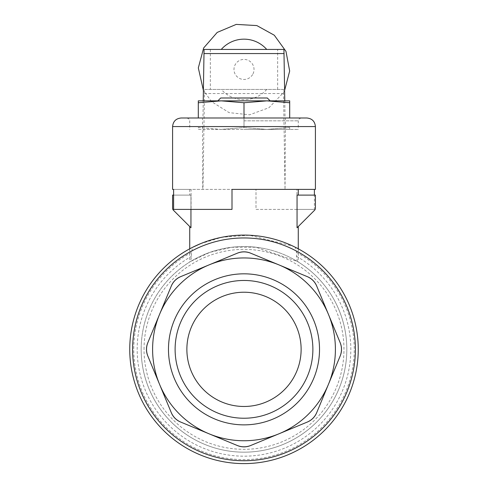 <?xml version="1.0" encoding="UTF-8"?>
<svg xmlns="http://www.w3.org/2000/svg" width="488" height="488" viewBox="0 0 488 488"><rect width="100%" height="100%" fill="white"/><g stroke="black" fill="none" stroke-linecap="round" stroke-linejoin="round"><path stroke-width="0.37" stroke-dasharray="2.44 1.83" d="M204.063 49.441L283.937 49.441M284.779 100.857L285.029 117.992L285.45 117.992L285.029 189.399L283.479 89.432L204.521 89.432L202.971 189.399L173.606 189.399L191.076 189.399L191.076 209.395L173.606 209.395M283.479 89.432L204.521 89.432M277.648 89.432L277.648 49.441M210.352 49.441L210.352 89.432M203.221 100.857L202.971 117.992L202.55 117.992L202.746 189.399M285.029 189.399L202.971 189.399M285.254 189.399L191.076 189.399M315.407 189.399L296.924 189.399L296.924 209.395L314.394 209.395L314.394 195.109M296.924 209.395L255.999 209.395L255.999 189.399L255.999 209.395L314.394 209.395M285.45 117.992L306.836 117.992M181.164 117.992L202.55 117.992M285.029 117.992L202.971 117.992M244 117.992L301.126 117.992L186.874 117.992L244 117.992L244 127.52L266.851 129.418L289.701 129.418L266.851 129.418L289.701 127.52L289.701 129.418L289.701 127.52L266.851 129.418L221.149 129.418L198.299 127.52L198.299 129.418L221.149 129.418L198.299 129.418L198.299 127.52L221.149 129.418L266.851 129.418L244 127.52L221.149 129.418L244 127.52L244 102.748L221.149 100.857L198.299 102.748L198.299 117.992M296.924 189.399L232.001 189.399L232.001 209.395L191.076 209.395M200.483 243.713L221.826 237.272L249.417 235.228L293.032 246.153M297.393 261.47L296.509 256.322L296.509 252.406L295.301 247.264A114.253 114.253 0 0 1 226.34 462.227A114.253 114.253 0 0 1 192.699 247.264L191.491 252.406L191.491 256.322L190.607 261.47A102.828 102.828 0 0 0 141.172 349.347A102.828 102.828 0 0 1 295.411 260.299A102.828 102.828 0 0 1 295.411 438.401A102.828 102.828 0 0 1 141.172 349.347A102.828 102.828 0 0 1 295.411 260.299A102.828 102.828 0 0 1 295.411 438.401A102.828 102.828 0 0 1 141.172 349.347A102.828 102.828 0 0 0 294.41 438.968A102.828 102.828 0 0 0 297.393 261.47L255.993 247.239L231.556 247.294L209.913 252.339L190.607 261.47M147.785 342.79L171.331 285.956L147.785 342.79A17.135 17.135 0 0 0 147.785 355.911L171.331 412.744L147.785 355.911C146.107 351.537 146.107 347.163 147.785 342.79L159.558 314.37A91.402 91.402 0 0 1 328.442 314.37A91.402 91.402 0 0 1 209.023 433.795A91.402 91.402 0 0 1 159.558 314.37L171.331 285.956C173.234 281.674 176.327 278.581 180.603 276.678L237.442 253.138L180.603 276.678A17.135 17.135 0 0 0 171.331 285.956M250.558 253.138L307.397 276.678L250.558 253.138A17.135 17.135 0 0 0 237.442 253.138C241.816 251.46 246.184 251.46 250.558 253.138L307.397 276.678C311.673 278.581 314.766 281.674 316.669 285.956L340.215 342.79L316.669 285.956A17.135 17.135 0 0 0 307.397 276.678M340.215 355.911L316.669 412.744L340.215 355.911A17.135 17.135 0 0 0 340.215 342.79C341.893 347.163 341.893 351.537 340.215 355.911L316.669 412.744C314.766 417.026 311.673 420.113 307.397 422.022L250.558 445.562L307.397 422.022A17.135 17.135 0 0 0 316.669 412.744M237.442 445.562L180.603 422.022L237.442 445.562A17.135 17.135 0 0 0 250.558 445.562C246.184 447.24 241.816 447.24 237.442 445.562L180.603 422.022C176.327 420.113 173.234 417.026 171.331 412.744A17.135 17.135 0 0 0 180.603 422.022M319.524 349.347A75.524 75.524 0 0 0 206.241 283.943A75.524 75.524 0 0 0 206.241 414.751A75.524 75.524 0 0 0 319.524 349.347M180.603 276.678L237.442 253.138M316.669 285.956L340.215 342.79M307.397 422.022L250.558 445.562M171.331 412.744L147.785 355.911M173.606 195.109L190.948 195.109L172.593 195.109L172.593 208.211A2.855 2.855 0 0 0 173.429 210.23L190.948 227.75L189.728 226.53L190.948 227.75L190.948 195.109L189.728 195.109L190.948 195.109L190.948 209.395M297.052 227.75L314.571 210.23A2.855 2.855 0 0 0 315.407 208.211L315.407 195.109L297.052 195.109L298.272 195.109L297.052 195.109L297.052 227.75M244 129.418L298.272 129.418L244 129.418M198.299 102.748L198.299 100.857L266.851 100.857L244 102.748M289.701 102.748L266.851 100.857L289.701 100.857L289.701 117.992M220.692 97.996L267.308 97.996M217.837 100.857L270.163 100.857M266.844 100.857L221.155 100.857M175.113 349.347A68.887 68.887 0 0 1 278.441 289.695A68.887 68.887 0 0 1 278.441 409.005A68.887 68.887 0 0 1 175.113 349.347M186.874 349.347A57.127 57.127 0 0 0 244 406.474A57.127 57.127 0 0 0 301.126 349.347A57.127 57.127 0 0 0 244 292.227A57.127 57.127 0 0 0 186.874 349.347M312.887 349.347A68.887 68.887 0 0 0 244 280.466A68.887 68.887 0 0 0 175.113 349.347A68.887 68.887 0 0 0 244 418.234A68.887 68.887 0 0 0 312.887 349.347M244 418.234A68.887 68.887 0 0 0 303.658 314.906A68.887 68.887 0 0 0 184.342 314.906A68.887 68.887 0 0 0 244 418.234M285.254 126.563L315.407 126.563M172.593 126.563L202.746 126.563M295.301 247.264A114.253 114.253 0 0 1 226.34 462.227A114.253 114.253 0 0 1 192.699 247.264M296.509 252.406A110.251 110.251 0 0 1 329.095 419.448A110.251 110.251 0 0 1 158.905 419.448A110.251 110.251 0 0 1 191.491 252.406M296.509 256.322A106.823 106.823 0 0 1 326.057 417.746A106.823 106.823 0 0 1 161.943 417.746A106.823 106.823 0 0 1 191.491 256.322M144.033 349.347A99.967 99.967 0 0 1 293.983 262.776A99.967 99.967 0 0 1 293.983 435.924A99.967 99.967 0 0 1 144.033 349.347M244 120.847L298.272 120.847L244 120.847M283.632 93.543L204.368 93.543M266.735 89.432A30.274 30.274 0 0 1 221.265 89.432M252.619 74.554A10.022 10.022 0 0 1 233.978 69.436A10.022 10.022 0 0 1 246.654 59.768A10.022 10.022 0 0 1 252.619 74.554M189.728 189.399L189.728 195.109M189.728 248.813L189.728 262.013M298.272 248.813L298.272 262.013M186.874 117.992C189.179 118.883 190.131 119.834 189.728 120.847L189.728 129.418M301.126 117.992C298.821 118.883 297.869 119.834 298.272 120.847L298.272 129.418M284.626 90.365L283.29 92.781L269.01 107.683L249.636 114.79L229.11 112.643L211.615 101.681L203.374 90.365"/><path stroke-width="0.73" d="M284.779 100.857L283.937 49.441L204.063 49.441L203.221 100.857M173.606 189.399L172.593 189.399L173.606 189.399L173.606 209.395L232.001 209.395L232.001 189.399L315.407 189.399L315.407 126.563L172.593 126.563L172.593 189.399M314.394 189.399L314.394 195.109M315.407 126.563C314.9 121.353 312.039 118.499 306.836 117.992L181.164 117.992C175.961 118.499 173.1 121.353 172.593 126.563M192.699 247.264L200.483 243.713M293.032 246.153L295.301 247.264M171.331 285.956A17.135 17.135 0 0 1 180.603 276.678C176.327 278.581 173.234 281.674 171.331 285.956L147.785 342.79C146.107 347.163 146.107 351.537 147.785 355.911A17.135 17.135 0 0 1 147.785 342.79M237.442 253.138A17.135 17.135 0 0 1 250.558 253.138C246.184 251.46 241.816 251.46 237.442 253.138L180.603 276.678M307.397 276.678A17.135 17.135 0 0 1 316.669 285.956C314.766 281.674 311.673 278.581 307.397 276.678L250.558 253.138M340.215 342.79A17.135 17.135 0 0 1 340.215 355.911C341.893 351.537 341.893 347.163 340.215 342.79L316.669 285.956M316.669 412.744A17.135 17.135 0 0 1 307.397 422.022C311.673 420.113 314.766 417.026 316.669 412.744L340.215 355.911M250.558 445.562A17.135 17.135 0 0 1 237.442 445.562C241.816 447.24 246.184 447.24 250.558 445.562L307.397 422.022M180.603 422.022A17.135 17.135 0 0 1 171.331 412.744C173.234 417.026 176.327 420.113 180.603 422.022L237.442 445.562M147.785 355.911L171.331 412.744M278.977 264.905A91.402 91.402 0 0 1 278.977 433.795A91.402 91.402 0 0 1 159.558 314.37A91.402 91.402 0 0 1 278.977 264.905M168.476 349.347A75.524 75.524 0 0 1 281.759 283.943A75.524 75.524 0 0 1 281.759 414.751A75.524 75.524 0 0 1 168.476 349.347M129.747 349.347A114.253 114.253 0 0 1 301.126 250.405A114.253 114.253 0 0 1 301.126 448.295A114.253 114.253 0 0 1 129.747 349.347A114.253 114.253 0 0 1 301.126 250.405A114.253 114.253 0 0 1 301.126 448.295A114.253 114.253 0 0 1 129.747 349.347M190.948 209.395L190.948 227.75L173.429 210.23A2.855 2.855 0 0 1 172.593 208.211L172.593 195.109L173.606 195.109M297.052 195.109L297.052 227.75L314.571 210.23A2.855 2.855 0 0 0 315.407 208.211L315.407 195.109L297.052 195.109M198.299 102.748L221.149 100.857L198.299 100.857L198.299 117.992M221.155 100.857L217.837 100.857L220.692 97.996L267.308 97.996L270.163 100.857L221.149 100.857L244 102.748L266.851 100.857L289.701 102.748L289.701 117.992M289.701 102.748L289.701 100.857L266.851 100.857M244 102.748L244 117.992M175.113 349.347A68.887 68.887 0 0 1 278.441 289.695A68.887 68.887 0 0 1 278.441 409.005A68.887 68.887 0 0 1 175.113 349.347M186.874 349.347A57.127 57.127 0 0 1 272.56 299.876A57.127 57.127 0 0 1 272.56 398.824A57.127 57.127 0 0 1 186.874 349.347M132.608 349.347A111.392 111.392 0 0 1 299.699 252.882A111.392 111.392 0 0 1 299.699 445.819A111.392 111.392 0 0 1 132.608 349.347M284.089 53.558L203.911 53.558M221.265 49.441A30.274 30.274 0 0 1 266.735 49.441M189.728 226.53L189.728 248.813M298.272 189.399L298.272 195.109M298.272 226.53L298.272 248.813M203.374 90.365L198.323 67.905L203.655 47.97L217.215 32.409L236.235 24.4L256.841 25.577L274.293 35.221L285.98 51.374L289.671 71.022L284.626 90.365"/></g></svg>
